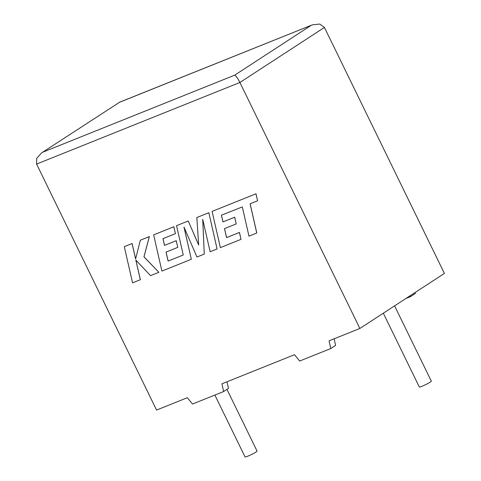 <?xml version="1.0" encoding="UTF-8"?>
<svg xmlns="http://www.w3.org/2000/svg" width="481" height="481" viewBox="0 0 481 481"><rect width="100%" height="100%" fill="white"/><g stroke="black" fill="none" stroke-linecap="round" stroke-linejoin="round"><path stroke-width="0.72" d="M383.321 313.197L419.324 387.013A6.674 0.631 -26 0 0 421.903 386.309A6.674 0.631 -26 0 0 428.234 383.297A6.674 0.631 -26 0 0 431.325 381.156L394.594 305.856M226.96 389.376L257.064 451.094A6.674 0.631 154 0 1 253.968 453.234A6.674 0.631 154 0 1 247.643 456.253A6.674 0.631 154 0 1 245.063 456.95L214.875 395.057M359.872 328.463L444.408 273.43L324.435 27.447L319.757 24.05L312.361 24.838L119.486 102.309L41.522 152.946L36.688 158.411L36.592 164.075L156.565 410.059L187.356 397.703L192.52 404.034L223.629 391.546L221.945 383.82L294.492 354.701L299.663 361.033L330.772 348.545L329.082 340.819L359.872 328.463L239.899 82.479L36.592 164.075M415.091 292.52L415.307 293.512L410.485 296.651L405.922 298.485M227.002 381.788L228.445 388.407L223.629 391.546M334.145 338.786L335.588 345.412L330.772 348.545M410.269 295.653L410.485 296.651M41.522 152.946L119.486 102.309M43.001 152.098L234.686 75.162C235.979 75.788 237.716 78.223 239.899 82.479L324.435 27.447M256.758 233.02L250.084 203.8L257.563 200.793L255.97 193.801L212.103 211.406L220.37 247.625L241.011 239.34L239.418 232.455L226.557 237.62L224.489 228.625L236.213 223.918L234.674 217.226L222.95 221.933L221.428 215.193L242.304 206.92L248.972 236.141L256.8 232.99L250.126 203.782M257.563 200.793L256.006 193.777L212.103 211.406M241.011 239.34L239.46 232.431L226.599 237.59L224.531 228.607M236.213 223.918L234.716 217.202L222.992 221.909L221.47 215.175M183.255 254.996L168.103 261.081L166.035 252.086L177.76 247.378L176.22 240.686L164.49 245.394L162.975 238.648L175.421 233.652L173.827 226.767L153.643 234.872L161.905 271.086L191.342 259.271L183.97 227.038L196.963 257.016L204.251 254.094L202.729 219.336L210.137 251.731L217.081 248.942L208.85 212.704L196.825 217.538L198.665 245.045L188.233 220.977L176.557 225.673L183.255 254.996L168.146 261.051L166.077 252.068M208.808 212.728L196.825 217.538M198.653 244.907L188.233 220.977M188.191 221.001L176.557 225.673M177.76 247.378L176.262 240.662L164.532 245.37L163.017 238.636M175.421 233.652L173.869 226.743L153.643 234.872M191.342 259.271L184.073 227.26M204.251 254.094L202.778 219.564M217.081 248.942L208.85 212.704M140.332 279.744L135.828 260.089L150.541 275.649L158.856 272.312L143.951 256.83L149.338 236.598L140.344 240.205L135.606 258.97L132.071 243.53L124.29 246.651L132.564 282.864L140.374 279.72L135.889 260.155M124.29 246.651L132.113 243.5L135.63 258.874M158.856 272.312L143.987 256.8L149.375 236.574L140.344 240.205M234.686 75.162L311.171 25.373M119.3 102.321L312.361 24.838"/></g></svg>
